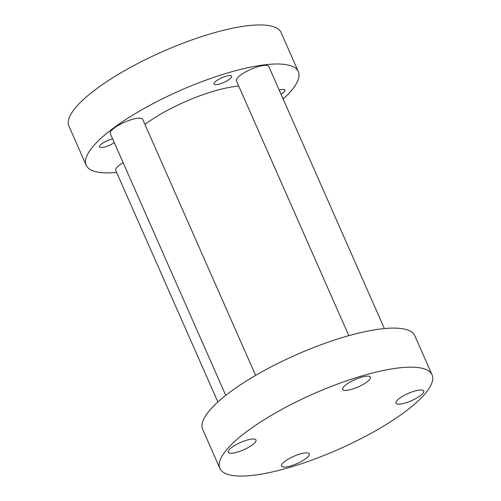 <?xml version="1.0" encoding="UTF-8"?>
<svg xmlns="http://www.w3.org/2000/svg" width="501" height="501" viewBox="0 0 501 501"><rect width="100%" height="100%" fill="white"/><g stroke="black" fill="none" stroke-linecap="round" stroke-linejoin="round"><path stroke-width="0.75" d="M236.203 444.6A15.18 3.983 156.2 0 0 228.218 452.259A15.18 3.983 156.2 0 0 248.008 447.662A15.18 3.983 156.2 0 0 255.992 440.01A15.18 3.983 156.2 0 0 236.203 444.6M350.637 381.737A15.18 3.983 156.2 0 0 342.653 389.396A15.18 3.983 156.2 0 0 362.442 384.799A15.18 3.983 156.2 0 0 370.427 377.147A15.18 3.983 156.2 0 0 350.637 381.737M403.931 395.558A15.18 3.983 156.2 0 0 395.947 403.217A15.18 3.983 156.2 0 0 415.736 398.621A15.18 3.983 156.2 0 0 423.721 390.968A15.18 3.983 156.2 0 0 403.931 395.558M289.497 458.428A15.18 3.983 156.2 0 0 281.512 466.08A15.18 3.983 156.2 0 0 301.301 461.49A15.18 3.983 156.2 0 0 309.286 453.831A15.18 3.983 156.2 0 0 289.497 458.428M432.05 374.829L414.815 335.758A115.938 30.442 156.2 0 0 263.658 370.853A115.938 30.442 156.2 0 0 202.661 429.332L219.895 468.397A115.938 30.442 156.2 0 0 371.053 433.309A115.938 30.442 156.2 0 0 432.05 374.829A115.938 30.442 156.2 0 0 280.886 409.918A115.938 30.442 156.2 0 0 219.895 468.397M144.939 124.43A69.163 18.161 -23.8 0 1 165.368 111.479A69.163 18.161 -23.8 0 1 238.758 86.134M226.584 81.087A9.644 2.53 -23.8 0 1 214.002 84.005A9.644 2.53 -23.8 0 1 219.081 79.139A9.644 2.53 -23.8 0 1 231.656 76.221A9.644 2.53 -23.8 0 1 226.584 81.087M114.284 142.647A9.644 2.53 -23.8 0 1 112.149 143.95A9.644 2.53 -23.8 0 1 99.574 146.868A9.644 2.53 -23.8 0 1 104.646 142.002A9.644 2.53 -23.8 0 1 112.612 138.846M116.627 172.432A115.938 30.442 -23.8 0 1 86.185 165.242A115.938 30.442 -23.8 0 1 147.175 106.763A115.938 30.442 -23.8 0 1 298.339 71.668A115.938 30.442 -23.8 0 1 283.121 98.998M86.185 165.242L68.95 126.171A115.938 30.442 -23.8 0 1 129.947 67.691A115.938 30.442 -23.8 0 1 281.105 32.603L298.339 71.668M279.201 90.105A9.644 2.53 -23.8 0 1 284.95 90.042A9.644 2.53 -23.8 0 1 281.023 94.244M123.089 162.606A17.698 4.647 156.2 0 0 115.731 170.403L217.879 402.002M384.373 328.568L268.793 66.501A17.698 4.647 156.2 0 0 245.715 71.862A17.698 4.647 156.2 0 0 236.403 80.786L348.815 335.67M255.629 375.393L142.672 119.294A17.698 4.647 156.2 0 0 119.595 124.649A17.698 4.647 156.2 0 0 110.283 133.579L225.751 395.37"/></g></svg>
